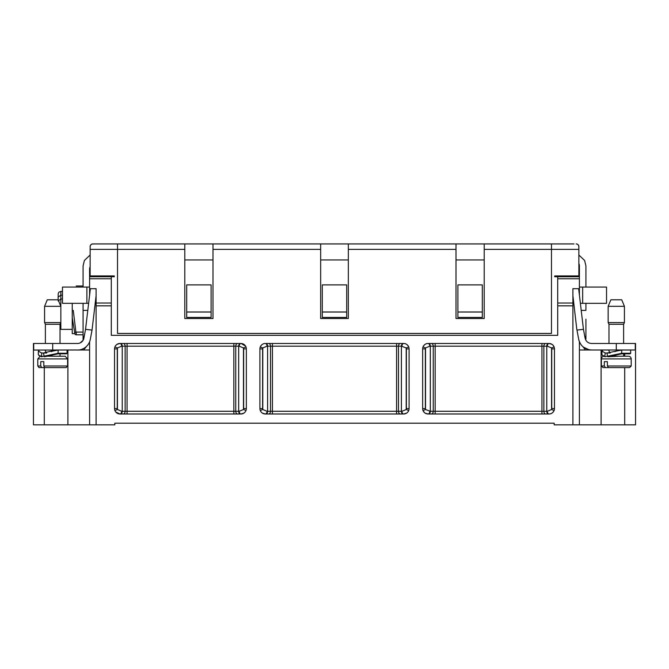 <?xml version="1.0" encoding="UTF-8"?>
<svg xmlns="http://www.w3.org/2000/svg" width="669" height="669" viewBox="0 0 669 669"><rect width="100%" height="100%" fill="white"/><g stroke="black" fill="none" stroke-linecap="round" stroke-linejoin="round"><path stroke-width="1" d="M579.404 278.764L579.404 288.682L572.898 288.682L572.898 303.032L557.712 303.032L557.712 278.764L579.404 278.764L579.404 276.749L554.726 276.749L554.726 275.937L578.869 275.937L578.869 246.644L578.869 249.361L484.214 249.361L484.214 243.934L456.007 243.934L456.007 318.519L484.214 318.519L484.214 249.361M484.214 243.934L551.473 243.934L551.473 333.438L117.527 333.438L117.527 243.934L92.849 243.934A2.709 2.709 0 0 0 92.263 244.001L95.015 243.934M92.263 244.001A2.709 2.709 0 0 0 90.131 246.644L90.131 249.361L90.131 246.644C90.499 244.795 91.402 243.892 92.849 243.934M573.358 276.749L573.358 275.937M184.786 243.934L184.786 318.519L212.993 318.519L212.993 243.934L116.983 243.934M456.007 249.361L348.332 249.361L348.332 318.519L320.668 318.519L320.668 249.361L212.993 249.361M348.332 249.361L348.332 243.934L456.007 243.934M212.993 243.934L320.668 243.934L320.668 249.361M551.473 243.934L573.985 243.934M320.668 243.934L348.332 243.934M184.786 249.361L90.131 249.361L90.131 275.937L114.274 275.937L114.274 276.749L111.288 276.749L111.288 278.764L89.596 278.764L89.596 288.682L96.102 288.682L96.102 303.032L111.288 303.032L111.288 278.764M576.151 243.934C577.598 243.892 578.501 244.795 578.869 246.644A2.709 2.709 0 0 0 578.635 245.556M578.359 245.071A2.709 2.709 0 0 0 576.737 244.001M456.007 259.94L484.214 259.94M320.668 259.94L348.332 259.94M184.786 259.94L212.993 259.94M482.316 284.885L457.905 284.885L457.905 317.432L482.316 317.432L482.316 284.885M211.095 312.013L211.095 284.885L186.684 284.885L186.684 312.013L211.095 312.013L211.095 317.432L186.684 317.432L186.684 312.013M346.701 284.885L322.299 284.885L322.299 317.432L346.701 317.432L346.701 284.885M95.642 276.749L95.642 275.937M90.365 245.556L90.641 245.071M91.026 244.637L92.029 244.06M89.596 278.764L89.596 276.749L111.288 276.749M52.709 350.038L33.718 350.038L33.718 343.473L52.709 343.473L52.709 350.038L78.649 349.979M96.102 295.665L92.038 330.093L85.548 329.34L83.893 338.163A6.506 6.506 -90 0 1 77.495 343.473L52.709 343.473M86.819 346.099L83.558 349.979M82.396 341.249L82.346 341.299A6.506 6.506 -90 0 1 80.113 342.921M73.272 310.383L76.216 334.793L83.081 334.793L83.081 303.333L88.659 303.333L86.878 303.333L86.878 287.06L89.596 287.06M89.596 288.682L89.596 295.288L90.357 288.682L85.548 329.34M90.131 255.014L84.386 260.475L83.081 265.902L83.081 287.06L83.081 285.972L76.216 285.972L83.081 285.972M82.379 341.274L80.138 342.913L83.081 340.304L83.081 303.333M83.893 338.163L83.801 338.589M86.878 303.333L62.468 303.333L62.468 287.06L86.878 287.06M90.131 266.789A5.427 5.427 90 0 0 89.587 269.155L89.596 283.48M94.597 288.682L96.102 288.857M78.097 343.44L77.495 343.473M77.512 343.473L78.164 343.44M77.495 350.038A13.02 13.02 90 0 0 90.29 339.409L92.038 330.093M69.041 424.832L60.946 424.832M83.081 336.49L84.202 336.49M62.468 287.06L62.468 291.4L60.846 291.4L60.846 295.18L62.468 295.18M622.045 306.31L608.154 306.31L608.154 322.583L624.428 322.583L624.428 306.31L622.045 306.31M608.154 306.31L610.872 299.804L621.718 299.804L624.428 306.31L624.428 322.583L623.617 324.281L624.428 322.583M621.476 343.473L608.974 343.473L608.974 324.281L608.154 322.583L608.974 324.281L623.617 324.281L623.617 343.473L635.55 343.473L635.55 424.832L624.704 424.832L624.704 367.607M607.878 356.761L607.427 356.226L621.794 353.274L630.666 353.274L630.666 350.021L621.794 350.021L615.681 351.208L619.093 350.021L621.794 350.021L621.585 353.817L607.878 356.761L619.093 356.217M613.557 356.217L616.308 354.938M616.141 351.116L614.87 351.651M609.526 349.979L635.282 349.979L635.282 343.473L616.291 343.473L616.291 349.979L591.505 349.979C593.436 349.979 593.436 349.979 591.505 349.979L588.862 349.711L591.505 349.979C584.706 349.494 580.433 345.957 578.71 339.359L576.971 330.093L583.452 329.34L585.107 338.163C585.969 341.458 588.101 343.23 591.505 343.473L616.291 343.473M608.974 351.016L610.22 353.023L605.228 353.023L604.826 356.226A15.412 3.069 1 0 1 601.933 354.394L602.443 355.423L605.069 356.753M611.115 356.217L628.5 356.217L623.617 356.217L623.617 353.817L630.123 353.817L621.593 353.817L616.4 354.896M605.144 356.761L607.427 356.217M628.5 356.217C630.148 356.376 631.051 357.279 631.21 358.927L601.381 358.927C601.54 357.279 602.443 356.376 604.09 356.217M605.487 367.607L604.324 365.985L604.324 361.645L607.393 361.645L607.393 365.985L608.556 367.607L603.003 367.607L607.26 367.607M613.389 367.607L610.153 367.607M607.393 365.985L631.21 365.985L629.588 367.607L608.556 367.607M607.427 356.226L607.034 353.023L615.681 351.208M605.228 353.023L601.958 351.108L603.012 350.021L608.974 350.021M585.442 349.979L583.117 346.918M583.259 347.035L588.862 349.711M585.919 339.116L585.919 336.49L584.798 336.49M585.919 336.49L585.919 319.172M587.357 341.976L587.34 341.968A6.506 6.506 0 0 1 586.654 341.299M572.898 295.623L576.753 328.931L578.71 339.359A13.02 13.02 0 0 0 579.404 341.775L579.404 424.832L624.704 424.832M583.452 329.34L578.652 288.682M585.919 287.06L585.919 265.902L584.614 260.475L578.869 255.014M585.919 310.383L581.16 310.383L585.919 310.383L585.919 303.333L582.666 303.333L582.666 287.06L579.404 287.06M580.341 303.333L606.532 303.333L606.532 287.06L582.666 287.06M579.404 288.682L579.404 295.255M578.869 263.536A5.427 5.427 0 0 1 579.413 265.902L579.404 280.545M589.632 303.333L585.919 303.333M599.959 424.832L608.054 424.832M590.543 349.979A7.869 7.869 0 0 0 590.493 349.937A13.02 13.02 -123.9 0 0 591.404 349.979M591.505 343.473L607.619 343.473M608.154 349.979L607.619 349.979M591.279 349.979L579.404 349.979M89.596 341.826L89.596 424.832L114.817 424.832L114.817 423.209L554.183 423.209L554.183 424.832L572.898 424.832L572.898 303.032M89.596 346.182L89.596 347.27L89.596 346.182M114.817 424.832L114.817 423.209L127.812 423.209M89.596 424.832L33.45 424.832L33.45 343.473L45.383 343.473L45.383 324.281L60.026 324.281L60.026 343.473L61.389 343.473M549.032 343.473A5.427 5.427 0 0 1 554.459 348.892L554.459 408.558A5.427 5.427 0 0 1 549.032 413.986L428.068 413.986A5.427 5.427 0 0 1 422.649 408.558L422.649 348.892A5.427 5.427 0 0 1 428.068 343.473L549.032 343.473C551.239 343.456 552.929 344.619 554.108 346.977L551.565 347.939L547.342 346.182A2.709 1.689 90 0 1 549.032 343.473L551.967 344.334M114.541 348.892A5.427 5.427 0 0 1 119.968 343.473L240.932 343.473A5.427 5.427 0 0 1 246.351 348.892L246.351 408.558A5.427 5.427 0 0 1 240.932 413.986L119.968 413.986A5.427 5.427 0 0 1 114.541 408.558L114.541 348.892L117.259 348.892A2.709 2.709 0 0 1 117.435 347.939L117.435 409.52L121.658 411.276L239.243 411.276L243.466 409.52L243.466 347.939L239.243 346.182L121.658 346.182L117.435 347.939L114.892 346.977M259.915 348.892A5.427 5.427 0 0 1 265.342 343.473L403.658 343.473A5.427 5.427 0 0 1 409.085 348.892L409.085 408.558A5.427 5.427 0 0 1 403.658 413.986L265.342 413.986A5.427 5.427 0 0 1 259.915 408.558L259.915 348.892L262.624 348.892A2.709 2.709 0 0 1 262.8 347.939L262.8 409.52L267.031 411.276L270.51 411.276L270.51 346.182L267.031 346.182L262.8 347.939L260.266 346.977C261.437 344.619 263.134 343.456 265.342 343.473A2.709 1.689 -90 0 1 267.031 346.182M557.712 303.032L557.712 335.336L111.288 335.336L111.288 305.842L96.102 305.842L96.102 424.832M557.712 276.749L557.712 278.764M579.404 424.832L572.898 424.832M608.974 343.473L608.154 343.473M601.105 424.832L601.105 349.979M541.188 423.209L554.099 423.209M67.895 424.832L67.895 350.038M78.683 349.979L89.596 349.979M96.102 305.842L96.102 303.032M111.288 303.032L111.288 305.842M115.754 345.48L117.033 344.334L119.968 343.473L118.338 343.724M245.632 346.182L241.191 343.473M427.809 343.473L426.437 343.724M425.133 344.334L423.853 345.48M322.299 312.013L346.701 312.013M457.905 312.013L482.316 312.013M267.031 411.276A2.709 1.689 90 0 1 265.342 413.986L262.399 413.124M261.755 412.631L261.127 411.979M260.266 410.482L262.8 409.52A2.709 2.709 0 0 1 262.624 408.558L262.624 348.892M401.969 411.276L406.2 409.52A2.709 2.709 0 0 0 406.376 408.558L406.376 348.892A2.709 2.709 0 0 0 406.2 347.939L401.4 346.182L401.4 411.276L401.969 411.276A2.709 1.689 -90 0 0 403.658 413.986L406.601 413.124M401.969 346.182A2.709 1.689 90 0 1 403.658 343.473C405.866 343.456 407.563 344.619 408.734 346.977L406.2 347.939L406.2 409.52L408.734 410.482M119.968 343.473A2.709 1.689 -90 0 1 121.658 346.182M245.147 345.48L240.932 343.473A2.709 1.689 -90 0 0 239.243 346.182M246.008 346.977L243.466 347.939A2.709 2.709 0 0 1 243.641 348.892L246.351 348.892M246.008 410.482L243.466 409.52A2.709 2.709 0 0 0 243.641 408.558L246.351 408.558M243.867 413.124L240.932 413.986A2.709 1.689 90 0 1 239.243 411.276M115.754 411.979L119.968 413.986A2.709 1.689 90 0 0 121.658 411.276M114.892 410.482L117.435 409.52A2.709 2.709 0 0 1 117.259 408.558L117.259 348.892M425.359 408.558A2.709 2.709 0 0 0 425.534 409.52L430.326 411.276L430.326 346.182L429.757 346.182A2.709 1.689 90 0 0 428.068 343.473C425.86 343.456 424.171 344.619 422.992 346.977L425.534 347.939A2.709 2.709 0 0 0 425.359 348.892L425.359 408.558L422.649 408.558M429.757 346.182L425.534 347.939L425.534 409.52L422.992 410.482L424.481 412.631M429.757 411.276A2.709 1.689 -90 0 1 428.068 413.986L425.133 413.124M547.342 346.182L546.774 346.182L546.774 411.276L547.342 411.276A2.709 1.689 -90 0 0 549.032 413.986C551.239 414.002 552.929 412.832 554.108 410.482L551.565 409.52A2.709 2.709 0 0 0 551.741 408.558L554.459 408.558M547.342 411.276L551.565 409.52L551.565 347.939A2.709 2.709 0 0 1 551.741 348.892L554.459 348.892M72.235 317.792L72.235 333.639L74.66 333.522A1.631 1.589 -90 0 0 76.216 334.793L83.081 334.793L76.216 334.793L76.216 332.083L74.66 332.426L72.235 317.792L72.235 310.383M72.235 333.639L74.66 333.522L74.66 332.426M62.468 299.01L60.846 299.01L60.846 329.365L72.235 329.365L72.235 303.333M60.846 295.18L58.128 297.12L58.128 299.804L58.128 297.12L58.128 299.804L47.282 299.804L58.128 299.804L47.282 299.804L58.128 299.804L60.846 306.31L44.572 306.31L44.572 322.583L60.846 322.583L60.026 324.281M58.128 299.804L58.22 293.432L58.922 292.194L60.846 291.4L60.846 299.01L58.128 300.958M44.288 356.761L47.532 356.217L60.026 356.217L60.026 353.817L55.468 353.817L66.532 353.817L58.002 353.817L44.288 356.761L43.443 353.023L55.468 350.038M43.836 356.217L41.562 356.761L41.645 353.023L46.629 353.023L45.383 351.016M39.396 350.038L38.367 351.116L41.645 353.023M41.562 356.761L41.244 356.226A15.412 3.069 1 0 1 38.342 354.394L38.852 355.423L41.486 356.753M58.203 350.038L58.002 353.817L66.54 353.817L67.084 353.274L58.203 353.274L43.845 356.226M47.532 356.217L49.966 356.217L52.726 354.938M58.128 350.038L52.09 351.208M52.55 351.116L51.287 351.651M44.656 367.549L41.904 367.607L40.734 365.985L40.734 361.645L43.803 361.645L43.803 365.985L44.639 367.607M49.807 367.607L46.571 367.607M87.848 310.383L83.081 310.383M601.381 358.927L601.381 365.985L604.324 365.985M572.898 305.842L557.712 305.842M624.704 356.217L624.704 353.817M44.296 424.832L44.296 367.607M265.677 343.473A2.709 1.915 -90 0 1 267.6 346.182L267.6 411.276A2.709 1.915 90 0 1 265.677 413.986M268.595 343.473A2.709 1.915 -90 0 1 270.51 346.182L396.566 346.182L396.566 411.276L272.434 411.276L272.434 343.473M396.566 343.473L396.566 346.182L401.4 346.182A2.709 1.915 90 0 1 403.323 343.473M268.595 413.986A2.709 1.915 90 0 0 270.51 411.276L272.434 411.276L272.434 413.986M259.915 408.558L262.624 408.558M403.323 413.986A2.709 1.915 -90 0 1 401.4 411.276L396.566 411.276L396.566 413.986M400.405 343.473A2.709 1.915 90 0 0 398.49 346.182L398.49 411.276A2.709 1.915 -90 0 0 400.405 413.986M406.376 408.558L409.085 408.558M406.376 348.892L409.085 348.892M120.311 343.473A2.709 1.915 -90 0 1 122.226 346.182L122.226 411.276A2.709 1.915 90 0 1 120.311 413.986M123.221 343.473A2.709 1.915 -90 0 1 125.136 346.182L125.136 411.276A2.709 1.915 90 0 1 123.221 413.986M127.06 343.473L127.06 413.986M233.841 343.473L233.841 413.986M237.679 343.473A2.709 1.915 -90 0 0 235.756 346.182L235.756 411.276A2.709 1.915 90 0 0 237.679 413.986M240.589 343.473A2.709 1.915 -90 0 0 238.674 346.182L238.674 411.276A2.709 1.915 90 0 0 240.589 413.986M243.641 348.892L243.641 408.558M114.541 408.558L117.259 408.558M545.77 343.473A2.709 1.915 90 0 0 543.864 346.182L541.94 346.182L541.94 411.276L543.864 411.276L543.864 346.182L546.774 346.182A2.709 1.915 90 0 1 548.689 343.473M435.159 343.473L435.159 346.182L433.244 346.182L433.244 411.276L435.159 411.276L435.159 346.182L541.94 346.182L541.94 343.473M428.411 343.473A2.709 1.915 90 0 1 430.326 346.182L433.244 346.182A2.709 1.915 90 0 0 431.321 343.473M422.649 348.892L425.359 348.892M431.329 413.986A2.709 1.915 -90 0 0 433.244 411.276L430.326 411.276A2.709 1.915 -90 0 1 428.419 413.986M541.94 413.986L541.94 411.276L435.159 411.276L435.159 413.986M548.689 413.986A2.709 1.915 -90 0 1 546.774 411.276L543.864 411.276A2.709 1.915 -90 0 0 545.779 413.986M551.741 408.558L551.741 348.892M76.216 332.083L83.081 332.083M43.669 367.607L41.904 367.607C37.464 367.331 40.031 368.544 37.79 365.985L40.734 365.985M43.803 365.985L67.619 365.985L66.114 367.607L44.965 367.607L65.988 367.607M52.709 356.217L65.211 356.234L67.619 358.927L37.79 358.927L37.79 365.985M42.875 356.217L45.475 356.217M559.961 276.749L559.961 275.937M109.039 276.749L109.039 275.937M608.974 349.979L608.974 351.108M631.21 358.927L631.21 365.985M601.381 365.985L603.003 367.607M616.584 354.821L615.982 354.988M630.666 353.274L630.123 353.817M601.933 354.386L601.933 351.484M60.846 329.365L60.026 329.24M44.572 306.31L47.282 299.804L44.572 306.31L44.572 322.583L45.383 324.281L45.383 343.473M38.342 351.601L38.342 354.386M67.084 350.038L67.084 353.274M52.818 354.896L58.011 353.817M52.993 354.821L52.391 354.988M67.619 358.927L67.619 365.985M37.79 358.927L40.132 356.243M45.383 350.038L45.383 351.108M60.846 306.31L60.846 322.583"/></g></svg>
